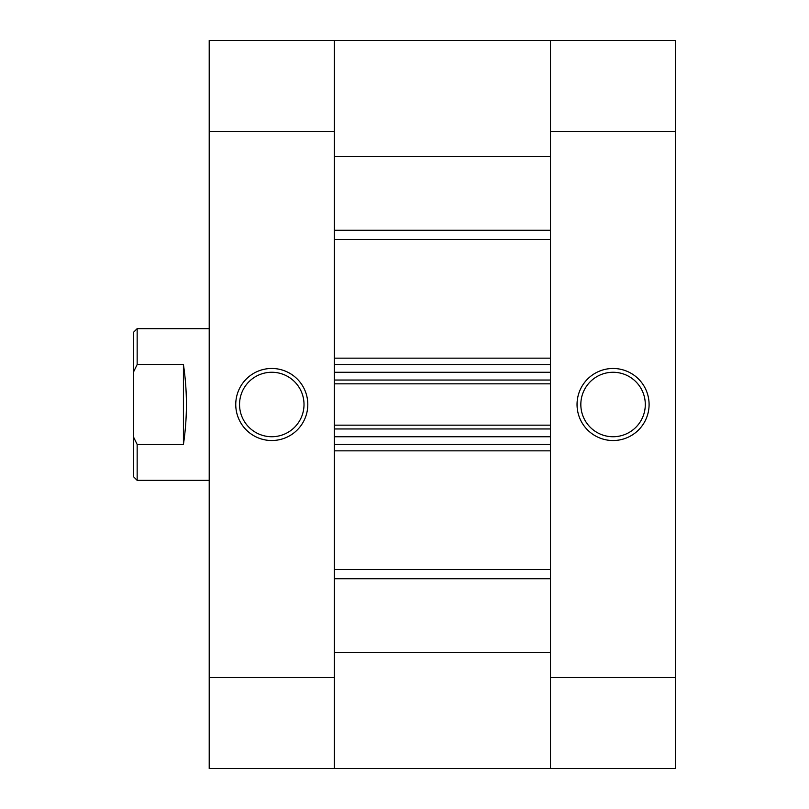 <?xml version="1.0" encoding="UTF-8"?>
<svg xmlns="http://www.w3.org/2000/svg" width="809" height="809" viewBox="0 0 809 809"><rect width="100%" height="100%" fill="white"/><g stroke="black" fill="none" stroke-linecap="round" stroke-linejoin="round"><path stroke-width="1.21" d="M334.35 40.45L550.494 40.45L334.35 40.45L334.35 131.463L209.207 131.463L209.207 40.45L550.494 40.45L550.494 156.622L334.35 156.622L334.35 40.45L675.636 40.45L675.636 131.463L550.494 131.463L550.494 677.538L675.636 677.538L675.636 131.463M334.35 677.538L334.35 768.55L334.35 652.378L550.494 652.378L550.494 768.55L209.207 768.55L209.207 677.538L334.35 677.538L334.35 131.463M334.35 428.962L334.35 436.739L550.494 436.739L550.494 428.962L334.35 428.962M334.35 380.038L334.35 372.271L550.494 372.271L550.494 380.038L334.35 380.038M550.494 444.323L334.35 444.323M334.35 425.17L550.494 425.17M334.35 364.687L550.494 364.687M550.494 383.83L334.35 383.83M133.364 476.552L133.364 436.678L137.156 444.454L137.156 480.344L133.364 476.552M209.207 480.344L137.156 480.344M209.207 328.656L137.156 328.656L137.156 364.546L133.364 372.322L133.364 332.448L137.156 328.656M183.421 364.546L183.421 444.454C187.415 417.818 187.415 391.182 183.421 364.546L137.156 364.546M183.421 444.454L137.156 444.454M133.364 372.322L133.364 436.678M613.07 440.531A36.031 36.031 0 0 1 577.039 404.5A36.031 36.031 0 0 1 613.07 368.479A36.031 36.031 0 0 1 649.091 404.5A36.031 36.031 0 0 1 613.07 440.531M613.07 372.271A32.229 32.229 0 0 0 580.832 404.5A32.229 32.229 0 0 0 613.07 436.739A32.229 32.229 0 0 0 645.299 404.5A32.229 32.229 0 0 0 613.07 372.271M675.636 677.538L675.636 768.55L550.494 768.55L550.494 677.538M550.494 131.463L550.494 40.45M271.773 368.469A36.031 36.031 0 0 1 307.804 404.5A36.031 36.031 0 0 1 271.773 440.521A36.031 36.031 0 0 1 235.753 404.5A36.031 36.031 0 0 1 271.773 368.469M271.773 436.729A32.229 32.229 0 0 0 304.012 404.5A32.229 32.229 0 0 0 271.773 372.261A32.229 32.229 0 0 0 239.545 404.5A32.229 32.229 0 0 0 271.773 436.729M209.207 131.463L209.207 677.538M334.35 358.165L550.494 358.165M550.494 239.424L334.35 239.424M334.35 569.576L550.494 569.576M550.494 450.835L334.35 450.835M550.494 578.738L334.35 578.738M334.35 230.262L550.494 230.262M334.35 768.55L550.494 768.55"/></g></svg>
